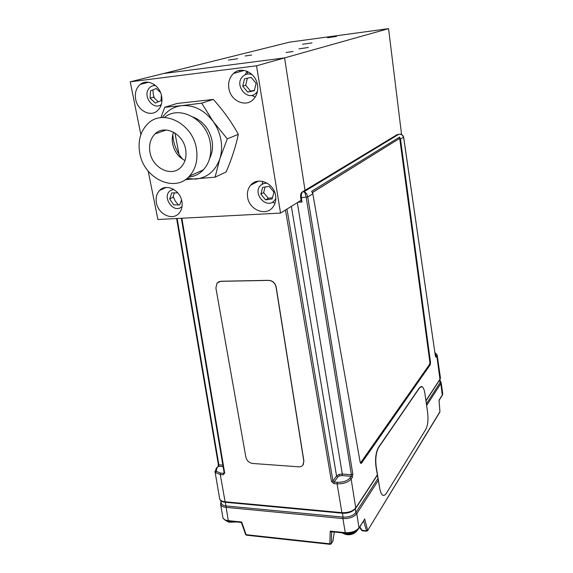 <?xml version="1.0" encoding="UTF-8"?>
<svg xmlns="http://www.w3.org/2000/svg" width="573" height="573" viewBox="0 0 573 573"><rect width="100%" height="100%" fill="white"/><g stroke="black" fill="none" stroke-linecap="round" stroke-linejoin="round"><path stroke-width="0.86" d="M298.977 48.848L308.36 47.487L298.977 48.848M302.551 44.264L312.027 42.875L302.551 44.264M327.534 37.732L336.516 36.421L327.534 37.732M228.434 60.079L237.695 58.718L228.434 60.079M245.094 55.989L251.619 55.029L245.094 55.989M286.106 52.494L293.097 51.484L286.106 52.494M388.558 28.65L284.58 57.909L163.599 73.509L289.508 42.158L388.558 28.65L401.58 134.583M148.185 171.098L157.912 219.495L280.541 213.077L256.539 65.802L284.58 57.909L305.022 190.322L284.58 57.909L163.599 73.509L130.243 81.81L140.851 134.605M174.944 133.022L178.984 154.194L174.944 133.022M181.87 201.331C180.101 190.014 166.163 183.238 159.631 190.408C156.608 193.631 155.541 197.792 156.436 202.885C158.298 214.266 172.444 220.956 178.926 213.385C181.713 210.234 182.694 206.216 181.87 201.331M172.91 188.968L172.81 189.477M161.65 96.293C159.867 85.227 147.404 78.336 140.306 84.396C136.166 87.97 134.626 92.948 135.686 99.337C137.57 110.51 150.284 117.3 157.367 110.797C161.192 107.273 162.625 102.438 161.65 96.293M154.23 84.568L153.822 85.585M152.955 89.854L153.256 94.402L154.366 98.069M257.506 85.069C255.93 72.764 241.283 65.773 233.49 73.473C229.537 77.326 227.997 82.311 228.878 88.421C230.575 100.891 245.609 107.738 253.33 99.416C256.905 95.648 258.294 90.863 257.506 85.069M247.042 71.26L245.208 74.705M275.592 195.601C274.037 182.98 257.528 176.233 250.609 185.237C247.901 188.574 246.906 192.6 247.629 197.305C249.291 210.026 266.108 216.658 272.92 207.118C275.348 203.895 276.236 200.056 275.592 195.601M262.857 181.397L262.09 184.248M272.232 202.305L275.047 203.121M251.755 95.347L255.214 97.088M159.917 105.303L160.834 105.933M280.541 213.077L301.047 200.328M256.539 65.802L130.243 81.81M182.708 159.258C177.967 153.686 174.88 147.275 173.433 140.02L172.774 134.691M173.182 196.389L175.216 201.051L178.461 204.898M181.469 206.982L181.935 207.211M160.504 92.504L156.214 88.5L150.498 90.871L150.054 98.126L155.297 103.033L161.02 100.705L161.385 95.118M150.054 98.126L153.406 97.174L158.349 101.793M155.555 85.592C152.576 85.334 150.233 86.473 148.514 89.023C142.734 97.217 154.144 110.868 161.364 104.401M177.752 192.85L171.828 192.879L169.672 198.903L173.612 204.89L179.736 204.898L181.541 199.941M173.576 189.341L170.339 190.608C161.672 196.424 173.003 213.629 181.218 207.168L182.049 206.466M174.45 192.865L172.81 197.413L169.672 198.903M260.873 194.154L265.636 199.891L272.175 198.91L273.958 192.148L269.16 186.375L262.613 187.4L260.873 194.154L263.63 192.621L268.365 198.322L265.636 199.891M268.365 198.322L272.49 197.706M267.125 183.116L263.702 183.496L260.808 185.229C252.113 192.807 265.793 209.288 273.98 201.08L275.814 198.602M265.084 187.013L263.63 192.621M242.73 86.186L247.651 92.103L254.34 90.699L256.117 83.329L251.16 77.369L244.463 78.823L242.73 86.186L245.688 85.255L250.573 91.136L247.651 92.103M250.573 91.136L254.426 90.326M252.242 74.734C248.56 73.308 245.351 73.924 242.601 76.581C233.748 85.205 247.873 102.195 256.203 92.941L257.47 91.3M247.357 78.2L245.688 85.255M245.867 457.154C246.848 460.756 249.119 462.855 252.679 463.464L298.705 466.816C300.832 466.909 302.372 466.128 303.332 464.467L303.812 461.201L276.043 287.044C275.004 282.962 272.533 280.749 268.637 280.412L220.727 281.322L217.017 283.076L215.892 287.99L245.867 457.154M302.881 465.161L303.912 461.079L276.165 286.958C275.119 282.876 272.655 280.663 268.758 280.326L220.856 281.243L218.184 282.052M339.502 475.898L337.741 477.023L336.559 475.962L338.915 474.48L342.296 474.036L351.392 474.716L306.168 197.334C305.631 194.455 304.929 192.592 304.07 191.726C305.867 192.378 307.092 194.125 307.744 196.969L352.825 474.229L351.392 474.716L351.185 476.256L342.045 475.569L339.502 475.898L338.915 474.48M181.885 218.241L224.688 473.04L223.176 474.781L220.297 474.551L215.384 472.524L214.99 471.464M219.602 498.381L215.068 471.865L216.329 468.162L216.966 467.862L216.207 471.285L220.612 473.083L223.491 473.312L224.129 472.704M436.096 353.742L437.149 354.945L436.855 356.127L435.917 355.317L434.993 353.054M301.19 200.622L301.964 202.011L297.967 202.24M300.51 200.657L301.083 200.622M220.612 473.083L220.297 474.551L225.182 502.256C222.145 501.955 220.319 500.838 219.688 498.89L219.688 498.89C220.225 500.473 221.966 501.418 224.903 501.74L341.909 512.656L337.074 483.848L337.332 482.287C343.055 482.387 347.259 480.962 349.953 478.011L351.185 476.256L352.374 477.316L351.149 479.071C348.148 482.359 343.456 483.956 337.074 483.848L333.851 483.591L334.109 482.036L332.927 480.948L336.559 475.962L291.363 206.344M333.851 483.591L331.473 481.442L332.927 480.948L286.987 209.066M429.643 364.672L429.908 362.38L430.524 362.437L430.259 364.729L429.643 364.672L360.646 463.242L361.298 463.45L430.259 364.729M361.298 463.45L360.238 462.612L312.815 193.803L311.691 191.26L399.567 137.105L429.908 362.38M397.927 134.404L302.644 191.819C301.548 192.8 301.126 194.734 301.384 197.613L300.775 197.384M399.567 137.105L400.484 139.096L403.636 137.097L435.416 356.284L403.593 137.162C402.998 135.013 401.372 134.075 398.708 134.333L400.362 134.29M425.925 400.649L440.15 378.896L440.429 377.664L437.17 355.138M223.105 466.594L218.521 466.25L218.865 464.818L222.854 465.111M224.688 473.04L224.143 472.754L181.347 218.27M218.327 464.495L218.865 464.818L177.136 218.492M342.131 513.186L225.182 502.256L342.41 513.215L343.062 517.097L226.091 505.945C223.635 505.715 222.059 504.885 221.357 503.452L221.228 502.872M440.071 379.333L440.043 382.778L426.384 403.836M377.901 478.555L355.804 512.606C353.111 515.772 348.864 517.269 343.062 517.097M350.912 511.918L342.41 513.215M349.953 478.011L351.149 479.071L355.79 508.244C352.574 511.933 348.026 513.58 342.138 513.193L341.909 512.656C348.277 512.871 352.925 511.245 355.84 507.778L377.313 474.953M430.524 362.437L400.484 139.096M345.655 533.198L345.268 532.661C351.571 532.876 356.184 531.221 359.092 527.704L363.569 520.943M359.815 526.931L362.451 530.784M439.068 400.907L439.047 400.341M364.041 520.184L364.629 518.873L367.651 530.19L366.305 530.856L361.534 530.233M363.619 520.857L366.627 531.207M364.02 520.22L359.049 528.156L356.8 513.659C353.863 517.111 349.229 518.744 342.898 518.565L225.848 507.32C223.055 507.048 221.314 506.081 220.634 504.419L220.548 503.982M362.301 530.77L366.476 531.192L367.608 530.619L439.935 411.679L439.011 400.212L442.442 394.74L442.714 393.458L441.131 382.528M332.992 540.726L334.267 532.023M240.703 522.39L241.684 522.024L241.634 523.149M222.804 517.111L222.89 517.641C223.585 519.346 225.318 520.341 228.104 520.628L241.684 522.024L246.132 534.695L329.855 543.813L330.227 531.121L332.211 531.816M440.236 380.923L441.103 382.32L440.83 383.573L426.627 405.555M331.996 531.816L331.624 532.374L330.227 531.121L345.268 532.661L342.898 518.565L343.091 517.104M331.631 532.36L331.287 543.483L329.855 543.813L330.077 544.314L331.23 543.763L332.963 540.933L331.072 543.978M226.45 520.957L229.136 522.232L235.439 521.845M341.931 532.811L344.946 534.186C348.85 534.867 352.416 534.208 355.64 532.202L357.523 530.254M360.231 462.583L360.754 462.576L429.729 364.134L429.908 362.587L399.882 139.647L399.317 138.616L313.102 192.105L312.693 193.28M312.536 192.786L313.102 192.105M399.317 138.616L312.887 192.12M421.32 386.446L419.579 387.57L378.517 447.348C375.859 452.154 375.007 458.593 375.96 466.666L379.741 488.483C381.253 495.516 383.409 497.221 386.202 493.597L425.846 429.306C427.823 425.281 428.439 419.801 427.68 412.868L424.901 393.579C424.328 389.841 423.397 387.527 422.115 386.646L419.787 387.57L378.746 447.355C376.089 452.169 375.236 458.608 376.189 466.673L379.741 488.483M162.281 117.558C167.065 110.689 173.526 106.728 181.662 105.668L201.667 103.161L213.185 121.497C217.131 127.056 219.71 133.172 220.927 139.841C222.066 146.516 221.708 152.826 219.846 158.778C215.398 171.055 207.254 177.831 195.4 179.113L186.948 178.454M201.667 103.161L213.285 99.416L176.942 103.498L164.759 107.266L181.662 105.668C193.896 104.809 204.403 110.088 213.185 121.497L227.295 138.852L219.846 158.778L215.068 177.179L185.315 179.657M193.13 117.05C203.157 121.204 209.46 129.068 212.039 140.657C213.142 147.211 212.347 153.141 209.639 158.435M164.329 117.522C179.442 104.565 206.803 119.327 210.248 142.777C211.946 153.736 209.646 162.768 203.351 169.859C199.232 174.156 194.268 176.577 188.445 177.136M196.353 148.393C198.143 159.623 195.844 168.856 189.47 176.104C174.794 193.187 144.024 178.704 139.798 153.371C137.642 141.065 140.385 131.124 148.027 123.553C162.918 108.526 192.614 123.446 196.353 148.393M185.631 149.331C183.217 133.573 164.387 124.234 155.032 133.924C150.37 138.666 148.701 144.847 150.011 152.468C152.619 168.383 171.879 177.558 181.147 167.044C185.308 162.438 186.798 156.536 185.631 149.331M173.547 132.191C172.172 135.837 171.871 139.748 172.638 143.902C174.371 151.609 178.489 157.152 185 160.547M162.625 131.274L163.069 130.1M213.285 99.416C223.248 110.439 231.599 122.078 238.332 134.333L227.295 138.852M238.332 134.333C235.782 146.409 231.721 158.943 226.149 171.929L215.068 177.179M160.863 117.687L164.759 107.266M215.384 472.524L216.207 471.285M435.91 353.348L435.244 353.19M435.416 356.284L436.117 357.187L436.855 356.127L439.985 379.455M337.741 477.023L334.109 482.036L337.332 482.287M377.356 475.246L355.654 508.444M312.815 193.803L307.744 196.969L301.384 197.613L301.964 202.011M301.735 193.037L301.942 192.184L304.07 191.726L398.708 134.333L396.967 134.741L302.53 191.833M400.026 134.24C401.05 133.917 402.253 134.863 403.636 137.097L403.571 137.062M435.423 356.026L435.917 355.317M436.117 357.187L435.494 356.442M429.635 355.84L429.027 355.826M216.508 467.976L218.521 466.25L216.966 467.862M223.176 474.781L224.122 472.646M225.325 502.285L228.369 521.122C226.12 521.158 224.301 520.012 222.904 517.67M439.742 379.827L440.043 382.778M355.303 508.91L355.804 512.606L356.8 513.659L378.216 480.503M352.374 477.316L352.825 474.229M342.045 475.569L342.296 474.036L297.301 202.649M331.473 481.442L285.483 210.005M330.249 544.336L246.39 535.182L245.631 534.552L246.583 535.203M245.609 534.48L241.598 523.063L240.853 522.404L228.577 521.144M367.465 530.834L439.799 412.195M358.927 528.349L359.049 528.156C356.162 531.823 351.643 533.499 345.483 533.177L331.889 531.78M439.09 400.599L439.928 411.529M440.043 382.785L440.83 383.573L442.299 395.27M332.784 541.392L334.317 532.03M226.328 520.699C228.047 522.024 230.69 522.368 234.25 521.724M342.332 532.854C348.341 535.017 353.434 534.022 357.595 529.853M247.694 74.017L247.25 71.346M239.872 71.668L239.664 70.429M166.149 187.471L159.631 190.408M148.55 82.268L140.306 84.396M244.205 70.436L233.49 73.473M258.444 181.118L250.609 185.237M425.961 400.907L440.1 379.283L440.458 377.829M435.466 356.549L435.451 356.177M429.7 356.342L429.091 356.334M435.63 353.183L434.971 352.882M218.005 466.401L218.334 464.545L176.613 218.521M221.357 503.452L220.72 500.566M301.942 192.184C300.768 193.438 300.338 195.214 300.675 197.506L301.119 200.872M361.62 530.362L359.593 527.282M442.743 393.644L442.399 395.112L439.154 400.291M220.992 501.79L220.634 504.419L222.89 517.641M226.142 520.635L229.136 522.232L236.549 521.96M357.846 529.617L355.64 532.202C352.424 534.702 348.857 535.361 344.946 534.186L341.959 532.818M203.351 169.859L189.47 176.104M166.249 130.007L155.032 133.924"/></g></svg>
